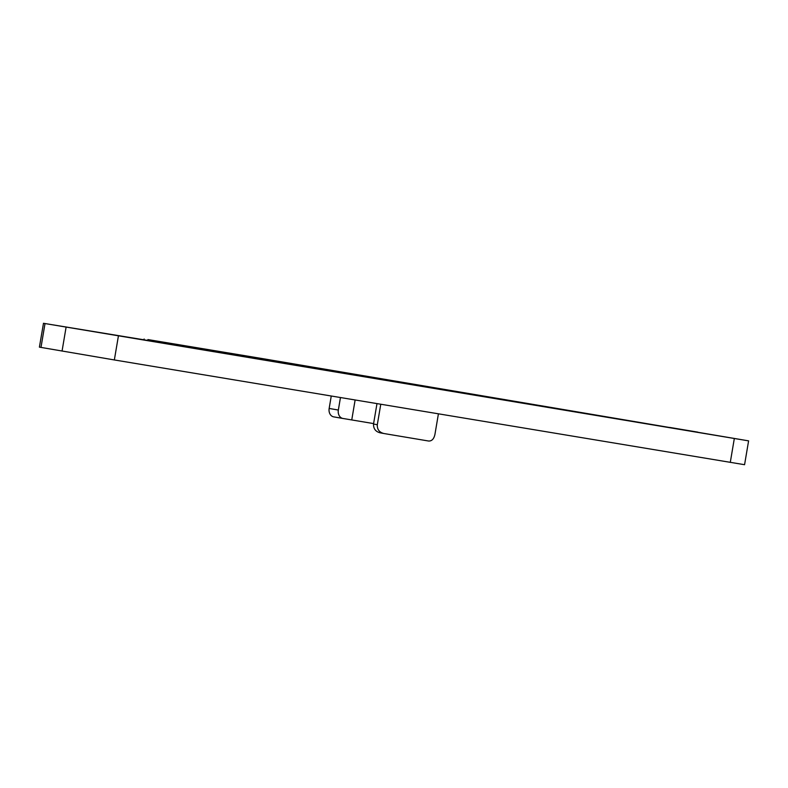 <?xml version="1.0" encoding="UTF-8"?>
<svg xmlns="http://www.w3.org/2000/svg" width="788" height="788" viewBox="0 0 788 788"><rect width="100%" height="100%" fill="white"/><g stroke="black" fill="none" stroke-linecap="round" stroke-linejoin="round"><path stroke-width="1.18" d="M697.764 432.129L669.8 427.441L697.764 432.129M210.032 350.099L182.067 345.4L210.032 350.099M479.744 395.704L435.134 388.208L479.744 395.704M453.199 391.429L328.99 370.626A168.888 0.591 -170.4 0 1 293.569 364.263A168.888 0.591 -170.4 0 1 294.466 364.361L453.199 391.429M335.373 371.729L335.461 371.197A15.11 9.328 -80.6 0 1 337.796 372.143M748.6 440.866L744.571 464.703L114.349 359.949L39.4 347.134L43.488 323.297L215.942 351.635L147.898 339.569L263.586 358.796L748.6 440.866L43.429 323.297M427.717 386.888L426.594 386.711M373.601 423.589L342.947 418.467A7.555 5.949 99.9 0 0 342.947 418.467A7.555 5.949 99.9 0 1 338.347 410.046L340.455 397.556M342.888 418.458L333.767 416.872A7.555 5.949 -80.1 0 1 333.728 416.872A7.555 5.949 -80.1 0 1 329.157 408.45L331.255 396.029M377.304 424.742C377.097 429.43 379.294 432.356 383.894 433.518L380.348 432.868C375.679 431.755 373.404 428.81 373.522 424.043L377.304 424.742L380.771 404.264M438.414 413.848L434.937 434.405C433.942 438.916 431.863 441.122 428.692 441.034L383.894 433.518M384.869 380.033L442.501 389.705M373.522 424.043L376.979 403.633M730.279 462.398L734.317 438.552M114.349 359.949L118.387 336.112M62.055 351.084L66.084 327.237M40.986 347.419L45.015 323.582M151.956 341.017L152.054 340.416M351.753 419.935L355.122 399.999M329.157 408.45L338.347 410.046M352.551 374.645A15.11 9.328 -80.6 0 0 350.128 373.63M144.017 339.687L144.135 338.998M333.728 416.872L342.918 418.467"/></g></svg>
